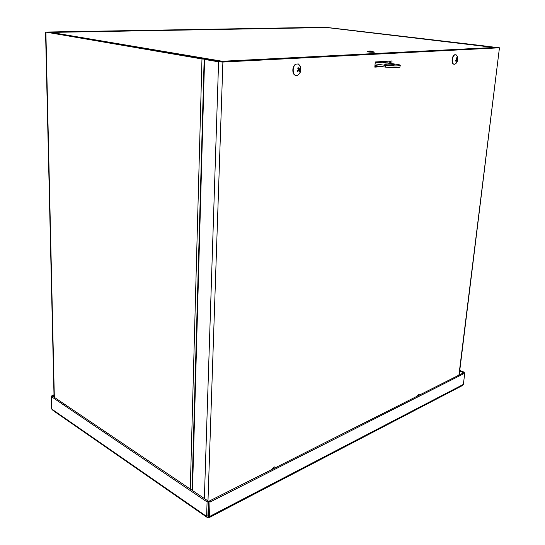 <?xml version="1.0" encoding="UTF-8"?>
<svg xmlns="http://www.w3.org/2000/svg" width="545" height="545" viewBox="0 0 545 545"><rect width="100%" height="100%" fill="white"/><g stroke="black" fill="none" stroke-linecap="round" stroke-linejoin="round"><path stroke-width="0.82" d="M190.287 489.042L201.97 58.976L45.555 32.053L325.276 27.25L483.824 45.869L326.189 27.359L47.613 32.237M304.076 57.123L304.117 57.545M304.948 57.075L305.002 57.498M222.796 61.762L224.302 61.605L211.753 59.473L203.483 58.908L47.606 32.1M222.796 61.687L209.702 59.269M224.302 61.68L494.921 47.783M483.299 46.202L496.011 47.769M496.781 47.728L483.824 45.869M496.788 47.674L496.018 47.715M484.716 46.23L482.38 46.093M201.97 58.976L209.559 59.48L209.546 59.943M389.355 61.101L389.171 63.227M387.856 63.036L388.02 61.183M380.58 66.395L374.851 66.783M374.871 66.49L379.266 66.197M49.37 32.536L50.358 32.298L222.224 61.265L494.165 47.49L326.748 27.536L49.711 32.421M203.053 58.008L203.026 58.826M201.527 58.077L200.56 58.404M137.476 47.613L139.718 47.538M477.42 45.508L476.943 45.317M406.08 51.952L408.375 52.259M382.229 66.64L374.817 67.144L375.253 61.966L392.059 60.938L391.828 63.615M374.844 66.851L380.914 66.442M390.513 63.424L390.724 61.02M418.826 395.377L418.567 394.369M416.435 396.583L418.676 394.348L419.705 394.927M275.164 467.842L274.83 466.908M271.253 469.81L274.557 466.915L275.893 467.474M458.924 375.144L499.452 47.783L484.539 46.025L497.905 47.667L221.542 61.823L204.573 59.425L218.586 61.823L222.891 62.055L207.979 500.978M192.494 490.534L204.573 59.425M499.166 47.817L222.891 62.055M208.02 512.825L208.463 512.593M53.083 410.521L51.673 409.016L51.373 396.631L207.086 501.945L206.596 516.415L207.482 517.668L208.892 517.75L209.498 516.537L210.002 502.068L464.756 373.202L463.359 384.395L462.235 385.642L209.307 517.532M51.373 396.631L52.64 396.195L208.415 501.271L207.086 501.945M207.917 515.699L208.415 501.271M207.917 515.733L206.596 516.415L51.673 409.016M208.401 516.026L208.136 517.382M54.016 395.588L52.729 396.024L51.952 395.5L51.973 396.419M53.996 394.805L51.952 395.5M208.34 516.061L208.851 501.291L463.666 372.753L464.756 373.202M208.36 515.747L209.498 516.537L463.359 384.395M208.851 501.291L210.002 502.068M463.577 372.8L459.687 371.009M464.224 372.984L464.32 372.249L459.769 370.389M463.597 372.61L464.32 372.249M386.235 64.8L384.389 64.153C385.499 63.561 395.983 64.48 394.396 65.032C392.761 65.332 390.036 65.257 386.235 64.8M388.762 63.82L391.46 63.901L388.762 63.82M357.942 54.711L358.351 54.766M381.943 61.558L382.522 62.259L398.402 64.569C400.105 64.944 400.67 65.271 400.084 65.543C397.693 66.109 392.891 66.061 385.669 65.414L375.096 63.854M399.969 66.803L399.928 67.253C397.537 67.825 392.734 67.784 385.519 67.13L374.953 65.557M385.519 67.13L385.669 65.414M297.318 71.45L298.449 70.796L299.014 71.163L299.116 72.199L299.655 71.722L299.73 69.597L300.295 68.943L299.355 69.126M299.035 71.259L299.655 71.722M298.789 69.031L299.157 69.154M300.295 68.943L300.036 68.22L299.368 69.12L298.204 67.635L297.917 68.016M298.204 67.635L297.665 68.105L298.299 69.14L298.033 70.312L297.025 70.898L297.284 71.62M298.313 70.775L297.992 70.339M298.387 69.379L298.824 69.188M298.374 63.963C301.187 67.103 301.569 70.346 299.525 73.677L297.686 75.21C292.706 77.649 291.282 66.027 296.357 64.085L298.374 63.963L300.629 66.476M300.315 66.429L300.663 68.009M295.921 75.387C291.745 75.244 291.827 65.577 296.044 64.038L296.357 64.085M455.463 60.427L455.559 61.054L456.478 60.372L456.758 61.551L457.711 58.88L457.166 59.003M456.451 59.085L456.982 59.024M456.935 58.996L456.39 58.928L456.192 59.984L455.422 60.454L455.559 61.054M457.711 58.88L457.575 58.281L457.132 59.024L456.376 57.777L456.029 58.226M456.376 57.777L455.995 58.165L456.431 59.017M456.029 54.725C458.413 57.668 458.399 60.563 455.995 63.418L455 64.126C451.519 65.707 451.532 55.937 455.027 54.793L456.029 54.725L457.589 56.878L457.732 58.015M454.06 64.201C451.028 64.365 451.635 55.726 454.734 54.752L455.027 54.793M374.354 52.048L374.347 52.17C373.598 52.524 366.376 51.932 367.459 51.605M372.746 51.537L373.829 52.054L367.473 51.414M310.303 57.279L310.296 56.803M309.104 57.341L309.09 56.864M307.571 56.946L307.584 57.368M307.557 56.946L307.564 57.368M211.753 59.473L210.247 59.548L210.234 60.059M484.069 48.001L484.035 48.341M485.043 46.284L484.273 46.318M482.141 48.096L482.107 48.437M204.171 58.976L192.017 490.214M325.14 56.053L325.113 56.469M45.882 32.209L54.337 397.339M204.361 498.539L218.586 61.823M382.522 62.259L375.185 62.716M299.518 71.538L299.11 71.933M299.9 68.445L300.097 69.038M298.244 70.918L297.291 70.748M299.464 70.768L298.135 70.557M299.73 69.597L298.408 69.365M298.749 68.745L298.006 68.629M457.473 58.519L457.555 58.955M456.301 60.481L455.559 60.372M457.126 60.366L455.858 60.209M457.364 59.405L456.492 59.282M456.744 58.697L456.254 58.635M54.05 397.148L45.562 32.128M49.663 32.414L200.846 58.247M459.197 375.008L499.452 47.783M206.609 517.062L53.09 410.521M375.198 62.593L382.27 62.157M399.928 67.253L400.084 65.543M298.449 70.796L297.509 70.632M298.967 69.058L298.183 68.936M455.606 60.986L455.477 60.42M456.478 60.372L455.743 60.27M373.829 52.054C371.744 50.917 369.626 50.74 367.466 51.537"/></g></svg>
